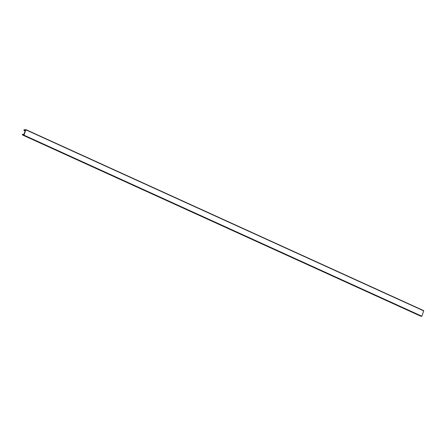 <?xml version="1.0" encoding="UTF-8"?>
<svg xmlns="http://www.w3.org/2000/svg" width="446" height="446" viewBox="0 0 446 446"><rect width="100%" height="100%" fill="white"/><g stroke="black" fill="none" stroke-linecap="round" stroke-linejoin="round"><path stroke-width="0.67" d="M420.472 316.063L22.601 135.021L420.472 316.063M25.199 130.461L24.023 134.218L22.534 134.313L22.3 134.77L22.607 135.021M25.244 130.633L24.246 130.176L25.249 130.594M24 135.171L421.866 316.214L423.7 310.862L25.829 129.819L24 135.171L22.623 135.021M24.246 130.176L23.794 130.137L24.385 129.68L25.829 129.819M25.182 130.449L24.318 130.171M22.975 134.519L22.556 134.324M23.928 130.31L25.171 130.873M420.45 316.058L22.579 135.015M22.986 134.514L22.534 134.313M23.85 130.31L25.16 130.907M423.661 310.611L25.796 129.569M23.744 135.389L421.615 316.431"/></g></svg>
